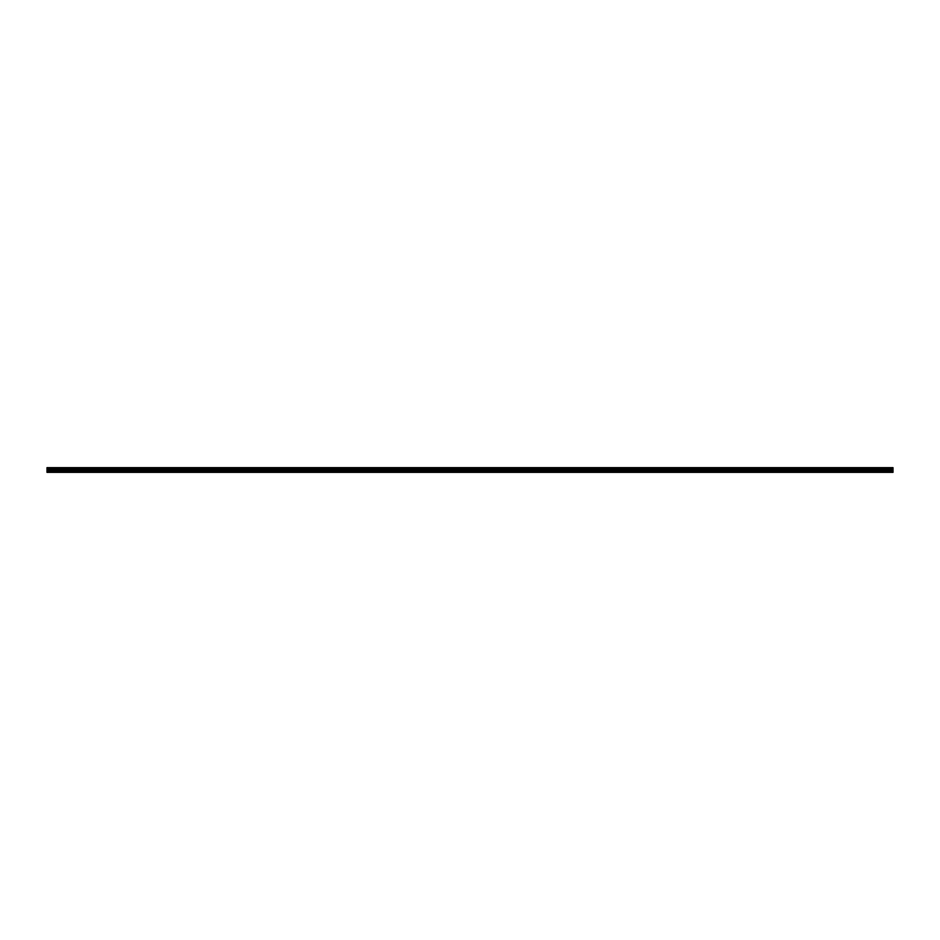 <?xml version="1.0" encoding="UTF-8"?>
<svg xmlns="http://www.w3.org/2000/svg" width="940" height="940" viewBox="0 0 940 940"><rect width="100%" height="100%" fill="white"/><g stroke="black" fill="none" stroke-linecap="round" stroke-linejoin="round"><path stroke-width="1.41" d="M47 471.152L47 467.638L893 467.638L893 472.362L47 472.362L47 471.152L469.953 471.152L469.953 472.15L47 472.15M893 471.152L469.953 471.152M47 470.599L893 470.599M47 469.647L893 469.647M893 472.15L470.047 472.15L470.047 471.152M893 467.756L47 467.756M470 472.186L470 471.128M47 469.236L893 469.236M893 468.214L47 468.214M47 468.778L893 468.778M893 468.332L47 468.332M47 468.661L893 468.661"/></g></svg>
